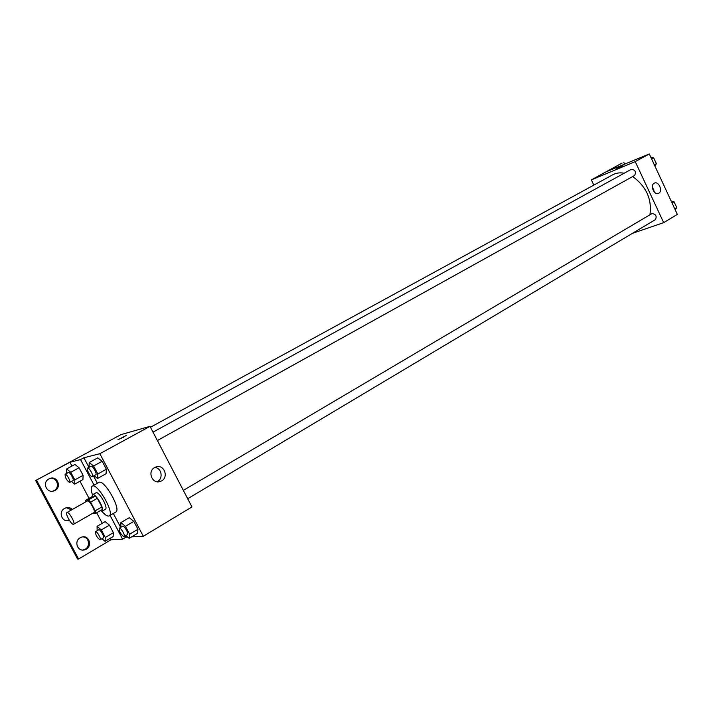 <?xml version="1.0" encoding="UTF-8"?>
<svg xmlns="http://www.w3.org/2000/svg" width="713" height="713" viewBox="0 0 713 713"><rect width="100%" height="100%" fill="white"/><g stroke="black" fill="none" stroke-linecap="round" stroke-linejoin="round"><path stroke-width="1.07" d="M73.43 524.322C71.264 524.839 64.91 513.298 66.933 512.531C68.733 511.123 75.765 523.431 73.635 524.26L73.43 524.322M66.933 512.531L87.325 500.981C89.232 499.51 96.184 511.693 93.947 512.585L73.635 524.26M85.64 500.285L92.325 496.506L95.23 496.043L97.333 498.334L101.888 506.961L95.185 510.811L90.604 502.157L88.51 499.858L85.64 500.285L85.845 501.809M95.185 510.811L95.64 513.324L92.476 513.431M101.888 506.961L102.333 509.474L95.64 513.324M100.159 510.722L102.048 511.221C105.283 509.929 95.382 492.576 92.619 494.697L92.093 496.64M92.619 494.697L95.952 492.808C98.742 490.678 108.626 508.004 105.372 509.314L102.048 511.221M97.333 498.334L90.604 502.157M95.23 496.043L88.51 499.858M92.458 494.813C90.899 490.072 90.818 487.193 92.235 486.186C97.235 482.327 115.043 513.547 109.178 515.891L108.581 516.078C106.932 516.15 104.695 514.554 101.87 511.301M92.235 486.186L98.884 482.46C103.964 478.557 121.718 509.67 115.764 512.059L109.178 515.891M97.378 483.298L93.528 475.999M88.956 467.354L83.893 457.764L80.551 459.573L69.936 462.256L35.65 480.517L120.96 434.618L149.997 426.347L99.856 453.7L83.893 457.764M127.734 537.13L125.862 537.237L125.221 536.016M120.675 527.406L113.322 513.485M131.531 536.916L143.313 536.256L99.856 453.7M125.898 535.606L129.178 538.324L137.493 533.342L137.974 529.251L133.83 521.372L129.249 517.683L120.88 522.602L120.809 527.317M94.089 475.687L97.574 478.441L106.077 473.699L106.371 469.234L102.182 461.275L97.734 457.862L89.178 462.541L89.107 467.273M125.862 537.237L122.618 539.171L110.987 539.777L78.599 559.019L77.539 559.028L35.65 480.517M149.997 426.347L191.957 506.943L143.313 536.256M154.668 467.55L155.666 467.086C164.4 463.379 169.48 478.423 160.496 481.364C152.475 484.751 146.887 471.525 154.668 467.55M123.706 437.158L118.073 439.6L123.706 437.158M157.092 481.738C163.553 478.869 161.789 467.888 154.81 467.47M126.513 435.367L117.93 439.787M122.618 539.171L110.052 515.383M78.599 559.019L36.613 480.295M82.619 536.916C89.633 536.729 90.711 547.887 83.849 549.768L82.574 550.044M50.195 478.387C57.646 476.979 60.409 488.557 53.19 490.99L52.495 491.221M66.469 507.709L71.621 509.875M69.277 520.151L67.548 520.731M94.071 485.152L80.551 459.573M71.443 481.462L74.705 484.136L82.931 479.573L83.091 475.339L79.063 467.737L74.927 464.457L66.657 468.949L66.701 473.414M101.95 538.707L105.043 541.345L113.091 536.568L113.42 532.673L109.437 525.151L105.176 521.604L97.075 526.319L97.12 530.766M110.987 539.777L110.203 538.288M102.262 523.297L96.665 512.736M89.054 498.36L79.972 481.213M71.96 466.07L69.936 462.256M80.23 537.754L81.478 537.183C89.446 534.18 93.082 547.406 84.918 549.732C77.824 552.406 73.466 541.301 80.23 537.754M48.912 478.931L49.643 478.583C57.53 475.108 62.325 487.986 54.197 490.802C46.853 494.02 41.71 482.46 48.912 478.931M69.437 520.401C62.245 523.128 57.717 511.907 64.616 508.422L65.605 507.959C68.198 507.13 70.462 507.62 72.387 509.439M150.47 427.256L612.752 174.774C616.121 172.965 619.945 172.439 624.196 173.206M632.672 176.557C646.326 186.556 652.083 199.284 649.944 214.747M655.024 219.809L655.372 219.649C657.029 216.315 655.933 214.265 652.092 213.517L183.339 490.384M153.019 432.149L631.246 169.338C635.23 169.81 636.344 171.86 634.597 175.487L634.392 175.585M632.369 233.374L663.678 222.643L635.238 161.628L591.371 179.89L593.822 185.113M663.678 222.643L677.35 214.399L649.285 153.972L606.915 171.477L622.03 163.072L591.371 179.89M654.142 183.25L654.418 183.107C658.928 180.87 663.188 191.619 658.473 193.348C654.16 195.505 649.819 185.389 654.142 183.25M649.285 153.972L635.238 161.628M622.092 166.209L616.665 168.633L622.092 166.209M622.957 165.657L616.638 168.678M654.436 192.198L652.35 186.583M623.786 162.332L624.606 164.079M675.264 209.907L676.717 207.51L674.043 201.752L671.085 200.914M676.717 207.51L674.703 208.713M674.043 201.752L672.029 202.938M674.445 202.626L675.995 205.95M654.944 166.174L656.361 163.66L653.661 157.858L650.737 157.11M656.361 163.66L654.311 164.801M653.661 157.858L651.611 158.99M654.133 158.874L655.693 162.225M129.178 538.324L129.614 534.242L125.443 526.337L120.88 522.602M119.231 528.253C120.657 527.13 125.791 535.953 124.133 536.666L123.928 536.72C120.711 534.376 119.151 531.559 119.231 528.253L122.591 526.265C124.026 525.142 129.16 533.948 127.484 534.661L127.279 534.723M137.493 533.342L137.974 529.251L129.614 534.242M137.974 529.251L133.83 521.372L125.443 526.337M133.83 521.372L129.249 517.683M97.574 478.441L97.824 473.985L93.599 465.99L89.178 462.541M87.556 468.129C89.027 467.042 94.054 475.99 92.342 476.658L92.227 476.703C90.56 477.282 85.916 468.753 87.556 468.129L90.997 466.24C92.476 465.143 97.494 474.083 95.774 474.751L95.649 474.796M106.077 473.699L106.371 469.234L97.824 473.985M106.371 469.234L102.182 461.275L93.599 465.99M102.182 461.275L97.734 457.862M105.043 541.345L105.319 537.468L101.317 529.911L97.075 526.319M95.489 531.729C96.772 530.704 101.656 539.153 100.141 539.777L99.972 539.821C96.977 537.549 95.48 534.857 95.489 531.729L98.742 529.821C100.034 528.796 104.918 537.228 103.394 537.852L103.216 537.905M113.091 536.568L113.42 532.673L105.319 537.468M113.42 532.673L109.437 525.151L101.317 529.911M109.437 525.151L105.176 521.604M74.705 484.136L74.82 479.911L70.774 472.273L66.657 468.949M65.088 474.288C66.416 473.298 71.202 481.863 69.651 482.451L69.553 482.487C66.567 480.295 65.079 477.558 65.088 474.288L68.412 472.478C69.749 471.48 74.526 480.027 72.967 480.615L72.86 480.66M82.931 479.573L83.091 475.339L74.82 479.911M83.091 475.339L79.063 467.737L70.774 472.273M79.063 467.737L74.927 464.457M160.496 481.364L157.885 481.801M69.419 520.365L68.555 520.463M54.197 490.802L53.19 490.99M84.918 549.732L83.849 549.768M187.688 498.735L655.372 219.649M634.597 175.487L157.386 440.536M127.484 534.661L124.133 536.666M95.774 474.751L92.342 476.658M103.394 537.852L100.141 539.777M72.967 480.615L69.651 482.451"/></g></svg>
